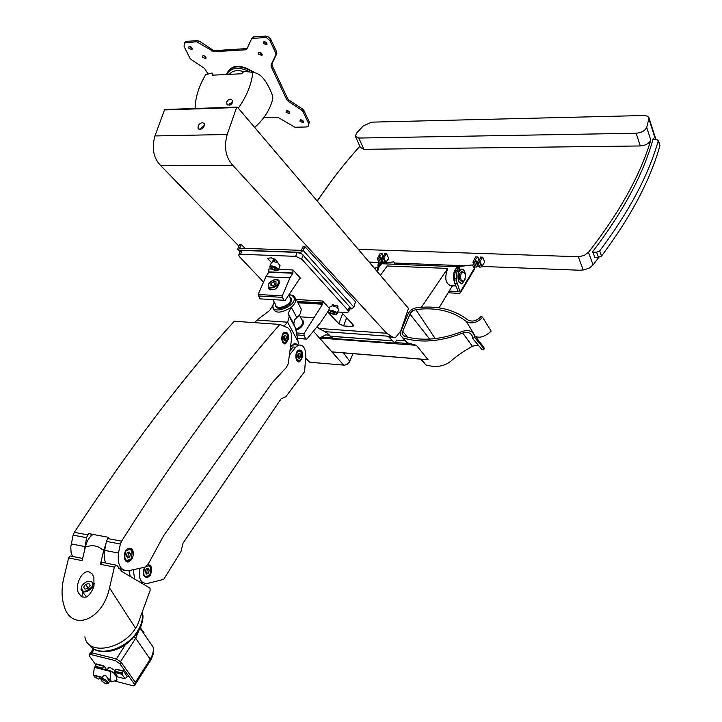 <?xml version="1.0" encoding="UTF-8"?>
<svg xmlns="http://www.w3.org/2000/svg" width="722" height="722" viewBox="0 0 722 722"><rect width="100%" height="100%" fill="white"/><g stroke="black" fill="none" stroke-linecap="round" stroke-linejoin="round"><path stroke-width="1.08" d="M91.92 533.937L90.611 536.473M72.417 556.418L71.072 552.411L70.801 546.816L73.093 535.128L74.33 532.34L87.822 534.858L86.577 537.664L84.221 551.861M105.719 563.061L104.383 558.99L104.121 553.296L106.405 541.401L107.641 538.549L121.603 541.157C176.899 453.714 229.641 381.478 279.838 324.44L287.23 327.517C290.587 329.458 292.004 333.456 291.489 339.511L288.204 363.789L286.408 367.417L272.411 382.479L163.551 535.841L148.633 563.304L144.842 567.194L128.345 570.768C120.529 570.786 117.253 564.875 118.516 553.043L120.366 544.027L121.603 541.157M118.57 568.196L124.112 570.389M107.641 538.549L108.435 537.294L88.616 533.612L87.822 534.858M74.33 532.34C130.077 447.315 183.397 376.947 234.316 321.245L279.838 324.44M288.638 338.808C288.809 334.214 287.518 332.03 284.748 332.255C280.253 333.573 281.228 345.558 285.677 343.681L288.638 338.808M133.335 555.263C133.597 550.263 132.036 547.935 128.66 548.287C122.695 549.821 122.984 563.945 128.931 561.761L131.765 559.451L133.335 555.263M126.169 561.31L126.648 561.156M252.501 37.535L253.72 36.876L265.75 36.1L268.142 36.822L270.57 39.006L276.688 51.939L276.797 53.672L271.968 63.771L272.077 65.476L287.6 98.517L289.026 100.114L288.141 101.27L301.661 110.159L303.087 111.757L308.384 123.128L308.186 126.26L306.318 126.982L294.946 127.243L277.789 117.244L263.756 117.632M289.026 100.114L302.536 109.004L303.971 110.601L309.251 121.964L308.484 125.863M208.026 73.996L204.597 68.419L191.348 59.691L189.904 58.103L184.101 46.56L184.3 42.995L196.592 41.723L213.829 51.74L245.588 49.809L246.861 49.015L251.788 38.401L266.247 37.535L269.92 40.585L275.768 53.085L275.876 54.818L271.057 64.908L271.165 66.623L286.706 99.663L288.141 101.27M184.913 42.291L186.7 41.344L197.539 40.622L199.425 41.199L212.873 50.035L211.934 51.154M247.068 48.564L214.768 50.621L212.873 50.035M206.185 57.904L203.433 55.54M289.684 112.74L286.815 110.511M262.248 54.646L259.333 52.246M192.305 48.789L189.579 46.407M303.646 121.901L300.749 119.708M267.203 44.078L264.451 42.399L264.252 41.632M202.701 57.372L202.792 55.793C205.129 55.603 206.158 56.587 205.878 58.753L202.701 57.372M286.102 112.253L286.201 110.809C288.529 110.475 289.603 111.405 289.423 113.589L286.102 112.253M258.602 54.114L258.729 52.526C261.156 52.237 262.221 53.238 261.933 55.504L258.602 54.114M188.848 48.248L188.938 46.65C191.276 46.488 192.296 47.481 191.998 49.637L188.848 48.248M300.045 121.431L300.135 120.005C302.464 119.644 303.547 120.565 303.393 122.758L300.045 121.431M263.521 43.537L263.656 41.912C266.111 41.623 267.185 42.634 266.878 44.935L263.521 43.537M230.174 105.033L230.065 104.103L231.04 103.111L232.15 103.201M229.127 105.313L229.262 104.13L232.538 102.181M238.296 108.21C246.725 96.243 251.572 84.284 252.826 72.317L243.991 71.424L241.5 73.761L212.277 75.196L212.115 73.03L213.189 75.124M212.115 73.03L205.698 74.664C198.875 86.108 195.337 97.38 195.102 108.49M227.105 104.573L226.69 102.037C228.495 98.887 230.399 98.345 232.394 100.412C232.294 104.401 230.526 105.791 227.105 104.573M252.826 72.317L253.052 72.588C260.353 72.751 266.878 80.53 272.636 95.918L272.835 98.282C270.57 108.796 264.514 118.525 254.676 127.478M231.04 103.111L231.699 103.878M230.065 104.103L230.643 104.789M333.952 177.567L317.12 200.906M594.603 257.222L598.466 257.348L601.534 256.012C630.757 217.006 650.206 180.247 659.908 145.727L659.854 145.113M592.744 252.113L596.616 252.231L599.684 250.886C629.006 211.889 648.546 175.148 658.302 140.682L656.74 139.463L652.941 139.517M452.523 285.984L451.503 287.23M379.925 265.525L380.052 264.189L381.478 263.34L393.734 261.887L395.268 264.279M461.159 283.954L458.335 281.517L458.335 272.311L459.697 270.055L459.255 267.339L461.277 266.301L472.405 264.92L474.3 268.394L474.237 269.622L460.474 292.726M653.473 139.508L653.193 138.642C643.419 173.957 623.23 211.663 592.609 251.761L594.919 257.231M646.713 127.406L649.087 117.939L647.562 116.206L644.502 115.502L371.704 122.144L363.346 125.863L356.596 133.092L355.305 136.142L358.825 138.046L636.154 133.245C641.488 132.731 645.008 130.79 646.713 127.406L650.802 140.149C640.215 175.311 619.44 212.701 588.484 252.321L593.096 264.929L589.477 267.97L583.972 269.884L579.54 270.236L481.565 266.418M598.791 257.348L593.096 264.929M359.845 146.286C343.952 163.93 329.773 182.206 317.31 201.131M358.329 249.37L578.295 256.725L584.017 255.57L588.484 252.321M479.444 266.328L477.296 266.247M474.607 266.147L473.325 266.093M463.289 265.705L394.699 263.025M383.463 262.582L381.622 262.51M379.023 262.411L369.086 262.023M375.81 262.285L377.814 262.366M477.856 256.996L475.455 259.532L475.563 261.057L474.39 262.131L472.937 262.167L475.636 256.924L477.856 256.996L479.146 260.082M480.455 257.086L482.702 257.249L479.48 261.905L477.774 262.348L477.901 261.147L480.933 257.808L480.455 257.086L480.915 258.196M482.693 257.167L484.706 262.068M382.182 253.648L379.781 256.166L379.772 257.528L378.608 258.557L377.272 258.629L380.133 253.575L382.182 253.648L383.454 256.427M384.564 253.729L386.622 253.801L383.31 258.332L381.712 258.792L381.911 257.61L384.934 254.315L384.564 253.729L384.952 254.559M386.622 253.801L388.77 258.512L385.575 262.501M541.094 268.737L519.226 267.889M636.154 133.245L640.306 145.961L363.861 149.319L360.341 147.387L355.684 136.99M640.306 145.961C645.621 145.474 649.123 143.534 650.802 140.149M382.209 259.875L381.938 260.786M381.063 263.007L382.29 261.535L380.124 256.861L382.29 261.535M477.901 262.555L479.823 267.248L481.529 266.806L484.724 262.068M478.063 263.034L477.486 264.18M473 262.312L474.995 267.059L476.448 267.023L477.811 265.019M448.461 292.284L449.174 292.852L459.084 293.358L460.383 292.879L456.187 280.046L457.053 270.985L457.721 270.876L458.335 272.311M449.183 291.083L458.299 291.544L454.923 283.746L454.048 279.946L455.374 270.542M474.164 268.079L474.905 266.842M397.082 263.115L396.315 264.315M376.884 271.192L377.768 267.7L378.617 267.925M393.734 261.887L379.483 263.259L378.057 264.108L378.175 267.339M376.252 267.275L375.25 269.27M459.697 270.055L461.791 269.171M472.405 264.92L458.488 266.373L457.116 267.257L457.207 270.615M459.661 270.091L457.577 270.01M379.131 266.797L378.545 266.77M456.331 270.579L457.36 269.505M457.035 270.606L457.558 269.974M461.114 279.937C460.113 276.165 460.663 273.448 462.775 271.779C466.204 273.837 466.421 277.077 463.407 281.481L461.114 279.937M462.36 281.436L459.688 279.874C458.678 276.102 459.237 273.385 461.349 271.725L462.396 271.77M465.022 279.585L462.134 283.836L458.696 281.526C457.179 275.876 458.01 271.797 461.187 269.297C463.163 268.855 464.526 270.38 465.266 273.864M378.427 266.517L377.651 267.33M378.527 266.734L377.985 267.348M271.418 257.79L274.586 259.749M270.028 267.745L269.775 266.598L271.743 265.886C275.759 266.626 277.943 268.024 278.286 270.082L280.064 265.741L277.726 262.646C275.416 258.539 272.013 257.14 267.51 258.44L271.463 262.519M292.961 269.983L292.87 273.25L268.801 272.149L265.877 276.716L258.115 294.504L259.812 298.854L283.936 300.271L285.208 300.325L299.386 279.053L300.794 278.53L292.961 269.983L278.584 269.351M292.87 273.25L289.964 277.871L282.257 295.876L258.115 294.504M269.297 289.323L268.629 288.385C274.116 291.309 277.808 289.08 279.712 281.67C278.205 278.611 275.217 278.602 270.75 281.634M329.431 308.438L322.644 301.038L322.544 304.233L304.079 333.492L303.98 335.423L305.848 338.925L306.823 339.141L297.229 338.41M306.823 339.141L320.451 322.626L328.645 310.442M349.719 308.854L351.334 308.953L353.915 307.148L355.468 301.751L304.937 246.689L303.159 250.417L300.469 252.321L238.756 250.119L237.709 249.442L238.756 245.859L239.605 244.532L241.383 244.596L245.065 248.395M337.688 312.003L346.47 312.554L348.573 311.85L350.035 308.014L349.538 306.633L302.04 254.063L297.193 252.402L242.222 250.435L240.354 251.13L238.738 254.956L239.37 256.59L263.097 281.571M232.836 165.32L386.64 333.257L393.183 337.364L395.674 337.291L400.683 331.145L408.499 308.375L237.493 107.262L236.59 107.551L227.186 134.482C223.793 147.162 225.679 157.441 232.836 165.32L160.78 165.69L238.72 245.949M317.391 326.967L318.844 328.465L326.714 332.634M386.64 333.257L318.844 328.465M341.407 312.238L353.013 324.611L353.509 325.875L352.192 326.524L343.573 325.929L338.826 323.646L327.671 311.904M241.383 244.596L239.569 248.206L301.264 250.353L303.05 246.626L304.937 246.689M421.458 307.274L447.721 268.431C444.256 278.241 445.447 284.008 451.295 285.741L455.88 285.957M408.526 313.068L407.677 311.949M425.429 359.457L428.011 359.664L416.404 345.324L407.569 342.86L404.925 340.712L396.513 340.098L395.051 343.239L388.012 336.19L392.082 337.282M439.084 307.843L452.143 286.174M331.073 336.326L333.248 338.51M388.012 336.19L325.848 331.714L330.441 336.217M447.721 268.431L387.154 265.976L380.44 275.371M457.676 266.806C453.127 271.03 452.288 276.869 455.167 284.315M384.339 263.846L382.173 263.756C379.718 264.857 378.22 267.645 377.669 272.122M329.052 335.134L325.676 334.882L319.575 338.04L331.894 351.867L334.051 352.038M305.596 358.653L309.873 362.263L344.71 365.179L347.219 364.222L349.222 362.273L353.04 353.663M420.61 359.15L426.061 365.007L421.206 359.195M407.569 342.86L400.683 335.504L400.9 331.181L408.111 313.917C409.753 310.577 412.433 308.547 416.17 307.825C436.792 305.225 454.039 309.287 467.91 319.981C472.468 322.192 476.908 320.947 481.222 316.254L482.576 317.274L491.141 331.172C485.256 336.533 480.013 338.311 475.401 336.497M478.226 345.053L472.359 346.244L462.748 333.05C467.423 331.651 470.582 332.634 472.242 335.992L472.576 338.356L474.661 337.544L474.237 335.017C472.17 330.838 468.235 329.638 462.432 331.398C441.268 339.737 422.027 341.389 404.708 336.371L402.56 334.466L402.723 331.308L410.412 313.104L412.767 310.74L415.836 309.567C435.98 307.04 452.82 311.02 466.34 321.507C471.782 324.241 477.188 322.833 482.576 317.274M474.661 337.544L484.254 349.033L482.26 349.881L472.576 338.356M475.356 336.443L466.34 321.507M484.254 349.033L483.857 347.255L481.384 344.105M403.598 338.095C421.332 343.257 441.052 341.578 462.748 333.05M199.994 129.455L198.117 128.29C197.864 125.339 199.308 123.435 202.449 122.569L204.335 123.742C204.579 126.693 203.126 128.597 199.994 129.455L204.443 125.231M165.167 109.482L164.499 109.934L154.95 135.944C151.521 148.172 153.461 158.091 160.78 165.69M472.359 346.244C462.919 351.713 455.717 356.713 450.763 361.253C444.147 366.469 435.917 367.724 426.061 365.007M348.573 311.85L348.067 310.478L301.643 259.008L295.596 256.346L240.607 254.27L238.738 254.956M328.005 311.399L328.51 311.435M337.562 307.337L338.067 306.931L337.706 305.957L332.201 304.666L332.481 305.55M322.644 301.038L296.336 299.513L296.634 300.388M300.794 278.53L299.982 278.484M271.102 269.017L268.891 268.927L268.801 272.149M282.257 295.876L282.374 297.347L258.241 295.966M282.374 297.347L283.936 300.271M303.98 335.423L296.751 334.891M305.848 338.925L297.211 338.275M314.232 317.752L300.316 316.832M304.079 333.492L296.498 332.932M271.797 266.4C277.51 268.079 278.918 269.586 276.03 270.912L270.813 268.774C269.414 267.275 269.739 266.481 271.797 266.4M276.012 268.746L273.818 267.474L271.707 267.384L271.797 268.566L273.99 269.838L276.102 269.929L276.012 268.746M278.286 270.082L277.302 270.732M271.508 262.537L273.53 261.535L277.645 262.79M330.622 310.631C336.073 312.202 337.472 313.619 334.818 314.9L329.485 312.825C328.14 311.399 328.519 310.659 330.622 310.631M334.701 312.897L332.571 311.669L330.45 311.534L330.45 312.626L332.571 313.853L334.692 313.98L334.701 312.897M328.754 311.886L328.501 310.821L330.568 310.135C334.448 310.857 336.551 312.175 336.885 314.07L335.983 314.693M328.501 310.821L330.171 306.516L332.237 305.821C336.118 306.543 338.221 307.852 338.555 309.765L336.885 314.07M274.739 268.006L273.99 269.838M272.266 267.411L271.797 268.566M333.266 312.066L332.571 313.853M330.866 311.561L330.45 312.626M297.681 344.241L298.033 345.053M296.904 344.168L297.996 344.268L298.376 343.239L295.578 328.248L293.791 324.043L294.441 319.864L296.67 317.319L291.318 307.283C280.181 314.088 273.882 313.7 272.429 306.119L269.622 310.532L256.978 320.099L287.654 322.211L283.863 326.109M289.17 294.585L293.619 295.641L295.758 298.737C296.074 301.498 294.594 304.35 291.318 307.283L288.123 313.474L289.242 316.444L287.654 322.211M254.604 322.671L256.978 320.099M299.702 361.758L302.762 356.704C302.942 352.047 301.652 349.827 298.881 350.044C294.332 351.343 295.199 363.626 299.702 361.758L297.915 361.605M296.886 344.177L293.989 343.843L290.515 346.713M300.018 306.787L301.318 309.242L300.352 313.7L294.711 319.449M272.429 306.119L274.252 302.166M296.652 344.15L295.244 343.591M289.865 297.157L290.695 298.727C292.094 304.756 276.309 311.074 275.66 304.765L272.88 299.621M289.423 296.336L291.11 298.565C292.59 304.928 275.93 311.588 275.244 304.937L275.217 303.953M290.966 298.005L291.462 299.224C292.906 305.198 277.483 312.003 275.75 306.164M289.044 294.576L292.067 295.478C303.448 304.161 266.662 318.889 273.9 302.78L273.277 303.809M299.639 314.846L294.323 320.054M301.913 319.846L302.762 321.434C302.789 324.647 300.496 327.283 295.876 329.349M301.471 319.016L303.168 321.272C303.213 324.647 300.803 327.436 295.93 329.62M303.014 320.694L303.511 321.913C303.538 325.369 301.056 328.176 296.083 330.333M269.017 283.394C271.815 280.307 274.721 279.261 277.735 280.262C283.087 284.45 265.272 291.625 268.71 283.899L269.017 283.394M276.003 283.746L276.012 281.797L273.485 281.67L270.94 283.493L270.921 285.443L273.457 285.569L276.003 283.746M276.255 279.811L278.16 280.307L279.089 281.697C280.064 286.011 268.584 290.632 268.142 286.111L268.755 283.827M274.983 284.477L273.485 281.67M272.013 285.497L270.94 283.493M286.102 336.019L284.576 335.306L283.331 337.21L283.62 339.827L285.145 340.531L286.381 338.636L286.102 336.019L284.251 335.802M300.334 353.997L298.845 353.32L297.635 355.206L297.915 357.769L299.395 358.446L300.605 356.56L300.334 353.997L298.547 353.789M283.818 339.918L284.739 338.51L286.381 338.636M284.739 338.51L284.459 335.901M298.069 357.841L298.98 356.424L300.605 356.56M298.98 356.424L298.7 353.861M141.268 582.293L140.799 582.383M134.554 578.8L133.326 569.694M289.387 355.089L295.704 347.21L298.502 345.089C303.312 344.575 305.74 348.329 305.776 356.361L304.567 371.686L285.822 396.766L281.21 398.688L183.027 543.161L180.96 551.581L163.704 579.351L147.234 583.52C140.646 583.484 138.191 578.412 139.86 568.286M289.946 350.919L293.114 347.002L295.704 347.21M290.415 347.462L293.692 344.71L296.977 344.972M144.553 567.266C142.153 573.638 143.136 577.068 147.505 577.564L150.185 575.362L151.683 571.364C151.972 567.023 150.699 564.803 147.866 564.694M140.05 618.068L137.776 624.331M71.252 556.193L70.178 555.976L68.635 557.926L63.753 578.205C61.397 588.367 61.505 597.599 64.087 605.911C71.379 632.346 102.813 620.433 109.509 587.898L114.374 567.104L115.899 565.091L117.415 565.958L122.027 571.589L150.041 588.123L150.122 590.406L137.37 625.433L135.537 628.239C122.415 649.944 87.209 655.639 84.907 636.804M68.635 557.926L82.127 560.633L85.62 546.022C87.1 540.39 89.763 536.428 93.616 534.145M130.249 576.318L128.994 570.633M103.029 562.528L101.964 562.312L100.43 564.306L103.923 549.55L105.782 544.397M103.923 549.55L101.775 549.135C97.623 545.868 92.939 544.966 87.732 546.428L85.62 546.022M88.996 571.878L91.956 573.629L93.914 577.257L93.905 586.571C88.941 598.258 83.752 600.334 78.346 592.789C74.79 584.459 82.182 569.956 88.996 571.878M94.392 583.854L93.463 583.927M82.579 591.878L82.109 597.121M82.335 591.535L86.469 596.977M81.857 585.975L80.981 589.612C83.454 593.276 87.145 592.618 92.073 587.636L93.219 583.575L91.613 581.508L88.246 581.318M91.577 587.302C93.21 584.621 93.066 582.708 91.153 581.553C87.552 580.714 84.42 582.257 81.739 586.192C81.406 592.572 84.691 592.942 91.577 587.302M88.878 583.457L85.611 584.396L83.644 587.239L84.943 589.161L88.219 588.222L90.187 585.371L88.878 583.457M84.979 589.152L83.644 587.239M88.255 588.177L85.611 584.396M147.983 568.178L149.246 570.091L148.551 573.051L146.575 574.107L145.303 572.185L146.006 569.216L147.983 568.178M129.148 551.933L130.456 553.9L129.734 556.915L127.704 557.962L126.386 555.985L127.117 552.971L129.148 551.933M145.889 573.06L148.551 573.051M146.62 572.672L147.324 569.712L149.246 570.091M147.324 569.712L146.737 568.828M127.018 556.933L129.734 556.915M127.794 556.536L128.516 553.53L130.456 553.9M128.516 553.53L127.884 552.583M107.055 683.743L108.156 683.526L107.804 681.929C105.322 679.339 103.183 678.274 101.378 678.743L102.993 676.279C104.907 674.61 106.459 675.44 107.659 678.752L109.97 679.357L110.962 671.577L94.347 667.345L93.346 675.052L95.178 677.552L96.423 677.877M112.28 672.254L113.255 672.317L116.413 676.722L117.018 680.016L111.784 681.866L109.97 679.357M107.659 678.752L109.473 681.27L111.784 681.866M93.346 675.052L98.264 676.324L99.916 677.768L100.087 678.824L101.224 679.122M98.264 676.324L102.28 677.362M127.171 676.469L123.444 670.756L121.919 674.276L125.168 678.824L127.171 676.469M117.903 676.956L114.464 672.372L115.962 669.312L123.417 671.198M123.444 670.756L115.962 669.312M143.958 632.508L140.312 627.734M96.044 665.161L89.618 656.289L89.257 654.637L90.485 654.439L115.376 660.63L116.486 658.933L121.061 662.164L135.411 682.389L135.736 683.96L134.761 685.485M115.114 681.126L133.335 685.846L134.662 685.647L134.328 684.077L119.96 663.861L121.061 662.164M108.083 668.5L108.138 667.471L109.888 667.318L115.096 670.702M95.033 667.02L96.558 663.96L103.851 665.81L106.901 670.043M115.376 660.63L119.96 663.861M90.485 654.439L91.613 652.778L116.459 658.933L124.951 645.396M90.259 653.13L91.884 652.832L116.161 658.843M102.334 668.879L103.851 665.81M112.849 672.399L111.567 671.252L110.962 671.577M95.99 676.595L95.945 675.72M94.347 667.345L94.69 666.929L111.26 671.18M106.793 682.425C103.336 679.429 101.685 678.978 101.829 681.063L105.656 683.77L107.091 683.707L106.793 682.425M101.378 678.743L101.513 680.007M89.808 644.972C97.398 657.76 126.305 649.638 137.406 631.407C141.548 624.864 143.109 618.79 142.09 613.195L141.99 612.752M71.225 543.919L84.718 546.527M104.546 550.354L118.516 553.043M73.093 535.128L86.577 537.664M106.405 541.401L120.366 544.027M229.497 74.158C232.556 70.557 237.312 69.718 243.756 71.64M227.277 74.258C231.374 67.146 238.928 66.388 249.947 71.974M226.861 74.276C231.329 64.944 240.273 64.357 253.702 72.516M226.537 74.285C231.058 64.321 240.363 63.726 254.46 72.525M309.251 121.964L308.384 123.128M303.971 110.601L303.087 111.757M186.7 41.344L185.744 42.436M197.539 40.622L196.592 41.723M199.425 41.199L198.478 42.309M214.768 50.621L213.829 51.74M246.518 48.681L245.588 49.809M253.72 36.876L252.781 38.004M265.299 36.1L264.369 37.246M271.084 39.9L270.154 41.037M276.688 51.939L275.768 53.085M276.797 53.672L275.876 54.818M271.968 63.771L271.057 64.908M272.077 65.476L271.165 66.623M287.6 98.517L286.706 99.663M302.536 109.004L301.661 110.159M596.616 252.231L598.466 257.348M599.684 250.886L601.534 256.012M658.302 140.682L659.908 145.727M649.06 119.347L655.495 139.481M578.295 256.725L583.214 269.965M358.825 138.046L363.861 149.319M383.31 258.332L385.25 262.537M383.427 257.718L385.593 262.429M383.68 257.456L385.846 262.158M378.608 258.557L380.684 263.052M379.772 257.528L381.938 262.23M479.48 261.905L481.529 266.806M479.552 261.265L481.592 266.165M479.805 260.985L481.845 265.886M474.39 262.131L476.448 267.023M475.563 261.057L477.612 265.958M449.174 292.852L448.732 291.832M457.062 283.845L454.923 283.746M474.3 268.394L460.428 291.652M461.277 266.301L459.147 266.219M459.255 267.339L457.116 267.257M459.084 268.629L456.945 268.539M457.053 270.985L454.905 270.894M456.078 278.692L453.939 278.593M456.187 280.046L454.048 279.946M377.768 267.7L375.774 267.618M379.88 265.434L377.886 265.353M380.052 264.189L378.057 264.108M382.155 263.187L380.16 263.106M277.573 262.754L277.799 262.221L277.573 262.754M272.564 261.608L273.674 258.909M272.988 261.545L273.99 259.108M289.964 277.871L265.877 276.716M351.334 308.953L350.062 307.527M343.744 365.197L313.772 331.588M349.728 361.343L343.528 352.887M309.873 362.263L305.668 357.679M236.59 107.551L164.499 109.934M227.186 134.482L154.95 135.944M326.624 332.544L325.586 332.472M393.183 337.364L390.349 337.156M392.073 340.775L330.035 336.181M394.735 343.121L332.77 338.474M352.192 326.524L352.95 324.539M343.573 325.929L346.668 317.842M338.826 323.646L342.679 313.601M410.52 343.699L395.548 342.58M332.282 337.86L322.229 337.102M416.404 345.324L319.575 338.04M428.011 359.664L331.894 351.867M435.204 338.609L415.836 309.567M429.671 339.096L409.925 314.034M407.388 337.12L402.723 331.308M240.534 245.913L238.756 245.859M302.22 247.989L304.106 248.052M353.915 307.148L303.159 250.417M238.756 250.119L240.155 251.599M302.04 254.063L300.469 252.321M240.607 254.27L242.222 250.435M348.067 310.478L349.538 306.633M301.643 259.008L303.231 255.065M295.596 256.346L297.193 252.402M293.015 272.988L268.945 271.887M322.96 302.978L297.202 301.462M322.689 303.971L297.744 302.491M322.544 304.233L297.888 302.771M287.627 322.247L297.735 341.01M284.676 332.282L287.32 334.494M286.778 341.687L284.919 343.383L283.719 343.446M282.492 341.551C281.544 334.485 283.123 332.066 287.221 334.304C288.177 341.353 286.598 343.762 282.492 341.551M296.814 359.484C295.903 352.553 297.437 350.152 301.426 352.291C302.337 359.204 300.803 361.605 296.814 359.484M297.78 350.739L298.357 350.45L301.498 352.435M300.893 359.682L299.125 361.262L296.95 360.729M298.159 350.432L301.426 352.02C302.274 350.639 302.563 361.74 299.125 361.262M109.509 587.898L135.537 628.239M100.43 564.306L114.374 567.104M149.779 574.92C151.972 566.608 150.302 564.081 144.77 567.348C142.568 575.696 144.238 578.223 149.779 574.92M144.463 576.643L147.08 577.221L149.743 574.974M151.078 568.548L149.896 565.831L147.766 564.848M125.023 559.983L128.299 561.12L131.151 558.62M132.388 552.556C131.783 549.514 130.339 548.224 128.047 548.684L127.28 549.027M131.016 558.828C133.272 550.381 131.548 547.79 125.836 551.048C123.561 559.532 125.294 562.122 131.016 558.828M117.722 676.911L125.168 678.824M114.464 672.372L121.919 674.276M114.455 672.011L121.901 673.906M114.771 671.243L122.217 673.139M114.807 671.171L122.253 673.066M135.393 682.371L150.167 659.213L135.7 638.311L138.832 630.595M135.88 683.427L150.429 660.603L150.167 659.213C152.856 654.872 153.831 650.829 153.1 647.074L149.057 641.172M134.328 684.077L135.411 682.389M91.884 652.832L94.293 649.222M134.31 636.903L135.7 638.311L120.565 661.569M95.322 666.307L102.632 668.157M95.358 666.235L102.668 668.094M96.531 664.393L103.833 666.244M112.118 672.029L113.011 672.254M120.601 647.661L132.704 638.645M96.044 650.107L98.697 651.082C113.3 653.428 126.323 647.183 137.749 632.355L138.218 631.606C141.422 626.335 142.893 621.326 142.631 616.579M90.069 645.351C97.714 658.067 126.558 649.926 137.631 631.732C141.774 625.189 143.335 619.115 142.306 613.51L142.072 612.527M126.359 561.256L128.931 561.761M283.881 343.546L285.677 343.681M185.256 41.894L184.3 42.995M252.727 37.264L251.788 38.401M226.771 104.031L227.565 104.97M658.329 140.339L659.935 145.384M375.991 262.375L369.159 262.113M649.15 118.3L655.91 139.481M381.776 258.927L383.526 262.736M377.326 258.756L379.429 263.286M477.838 262.483L479.823 267.248M482.702 257.249L484.742 262.149M475.455 259.532L475.636 259.983M475.897 260.371L477.946 265.272M460.627 266.463L458.488 266.373M457.333 270.624L455.194 270.533M378.066 267.348L376.072 267.266M381.478 263.34L379.483 263.259M462.775 271.779L461.349 271.725M457.757 266.752L382.173 263.756M474.237 335.017L483.857 347.255M392.163 340.847L330.333 336.272M394.853 343.23L333.104 338.6M236.96 107.091L164.869 109.491M426.522 359.628L333.483 352.074M406.45 342.345L402.425 337.571M403.833 335.983L402.56 334.466M240.029 251.906L238.224 249.992M269.775 266.598L271.571 262.257M273.837 261.563L274.847 259.108M337.391 307.78L337.959 306.299M332.364 305.83L333.004 304.197M198.117 128.29L198.956 129.229M289.242 316.444L295.578 328.248M288.123 313.474L293.791 324.043M295.758 298.737L301.318 309.242M288.737 295.036L290.695 298.727M291.11 298.565L291.462 299.224M292.067 295.478L293.619 295.641M299.431 315.18L302.762 321.434M303.168 321.272L303.511 321.913M268.755 287.239L270.227 289.964M279.089 281.697L279.739 282.907M284.594 332.31L287.293 334.133L287.97 338.555L284.919 343.383M293.692 344.71L298.502 345.089M101.964 562.312L115.899 565.091M70.178 555.976L82.642 558.458M81.451 596.796L78.346 592.789M94.23 585.019L93.219 583.575M91.153 581.553L91.613 581.508M147.748 564.866C151.214 564.342 151.9 567.745 149.797 575.055L147.08 577.221M127.848 548.648L128.047 548.684C132.18 547.402 133.173 550.823 131.034 558.963L128.299 561.12M117.866 676.965L125.186 678.842M150.519 660.459C153.578 654.872 154.445 650.405 153.1 647.074L140.113 628.149M90.665 652.796L93.418 648.663M89.257 654.637L90.367 652.968M108.932 667.191L107.046 670.079M114.951 673.057L114.401 673.915M112.1 672.001L113.047 672.236M94.69 666.929L111.305 671.162M109.6 681.297L108.255 683.364M96.143 675.548L96.116 677.245L97.154 678.599L98.454 679.014L100.223 678.409M138.218 631.606C142.604 622.662 143.967 616.633 142.306 613.51L142.09 613.195"/></g></svg>
